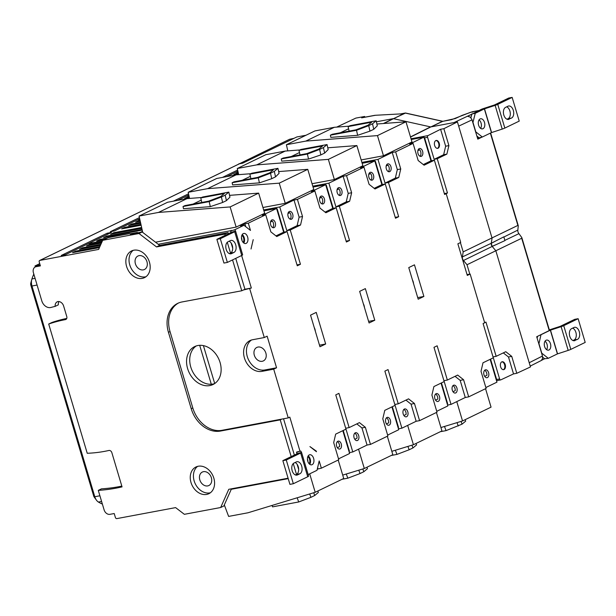<?xml version="1.0" encoding="UTF-8"?>
<svg xmlns="http://www.w3.org/2000/svg" width="616" height="616" viewBox="0 0 616 616"><rect width="100%" height="100%" fill="white"/><g stroke="black" fill="none" stroke-linecap="round" stroke-linejoin="round"><path stroke-width="0.92" d="M238.5 164.218L289.535 139.278L294.071 138.3M305.975 135.258L296.85 136.952L293.824 138.415L289.535 139.278M336.69 127.112L355.84 118.095L364.649 116.463L364.865 117.186M374.898 115.308L399.653 113.96L374.898 115.308L362.177 117.687A5.544 3.442 79.4 0 0 361.654 117.856L364.649 116.463M293.824 138.415L242.696 163.171L239.493 163.771A1.386 1.07 -115.8 0 0 239.1 163.964M237.907 171.202L235.943 172.149L238.03 171.756M139.432 217.61L110.318 231.701L114.591 230.9L137.406 219.858L139.832 219.404M188.535 193.832L173.365 201.178M392.338 406.691L398.521 427.419L398.105 427.62M416.162 421.275L411.057 404.15L414.468 403.511L419.573 420.636L416.162 421.275L401.902 428.182L398.467 428.821M401.902 428.182L394.833 404.466L398.252 403.827L408.547 398.845L414.468 403.511M370.462 444.413L367.051 445.052L361.946 427.928L365.357 427.288L370.462 444.413L387.895 435.974L382.79 418.849L384.784 410.348L395.079 405.367L384.869 371.117L388.041 369.577L398.252 403.827M391.93 406.891L398.729 429.714L387.626 435.088M188.943 195.626L186.517 196.081L177.639 200.377M137.745 219.797L139.809 219.311M139.686 218.757L137.722 219.704M325.818 185.123L326.264 185.039L333.202 208.324M326.264 185.039L325.849 185.239M189.358 197.474L184.715 198.344L187.888 196.812L188.149 197.705M187.888 196.812L189.151 196.573M237.645 170.054L222.476 177.4M494.294 241.765A6772.058 4206.448 79.4 0 0 491.245 243.351A3.326 2.572 64.2 0 1 491.26 243.274L503.811 236.844L504.935 240.602L492.199 246.431L495.834 250.758L521.706 238.261L521.814 237.576L549.495 330.438L536.705 336.744L542.465 356.048L542.596 358.458L541.302 360.491L530.222 366.104M467.059 274.628L469.808 274.112L467.013 264.741L495.834 250.758L530.468 366.944L516.785 373.296L511.742 356.371L508.485 356.98L513.528 373.912L516.785 373.296M521.814 237.576L518.918 233.641A3.742 2.888 -115.8 0 1 517.856 230.091L518.272 225.71L517.871 225.41L463.178 251.875L462.393 256.926A3.765 2.911 -115.8 0 0 462.531 258.766L462.347 258.843M541.51 360.337L544.636 358.766L542.673 357.226M400.754 114.091L405.028 113.09A1.386 1.078 64.9 0 1 405.413 113.098L442.45 121.306L430.915 126.896L442.827 121.314L451.482 119.697L470.524 112.297L478.809 110.564M405.698 113.051A1.386 1.386 0 0 0 405.174 113.044A1.386 0.862 -100.6 0 0 405.028 113.09L393.493 118.68L405.413 113.098A1.386 0.755 102.5 0 1 405.713 113.059L442.858 121.306M443.651 154.716L446.862 154.115L437.245 158.743L434.149 159.321L443.651 154.716L445.653 146.215L440.602 129.283L443.859 128.675L448.91 145.607L445.653 146.215M446.862 154.115L448.91 145.607M511.742 356.371L505.767 351.713L496.157 356.333L493.054 356.91L499.615 378.925A1.386 0.862 79.4 0 0 500.662 379.91A1.386 0.862 79.4 0 0 500.793 379.864L513.528 373.912M503.303 352.899L508.485 356.98M496.157 356.333L485.947 322.083L484.646 322.684M460.414 242.589L463.178 251.875M407.661 425.394L413.421 444.729L441.942 430.923L436.436 412.474M328.351 159.375L356.872 145.569L362.886 165.743L334.365 179.549L328.351 159.375L256.703 164.88L285.216 151.074L299.877 149.942M291.291 156.518L299.476 152.56L300 154.893M319.619 149.434L323.415 147.586L324.647 153.076L320.844 154.916L319.619 149.434L307.407 154.069L281.25 158.966L283.152 158.042L306.737 153.63L318.942 148.995L322.576 145.961L298.991 150.373L299.476 152.56M307.407 154.069L308.531 159.09L320.844 154.916M308.531 159.09L281.735 161.146L281.25 158.966M346.123 241.125L349.557 240.486L346.385 242.019L336.174 207.769L325.879 212.759L319.958 208.085L314.853 190.96L311.434 191.599L325.687 184.7L332.755 208.408L336.174 207.769M411.057 404.15L405.929 400.115M404.358 409.055A4.019 2.495 -100.6 0 1 404.758 408.924A4.019 2.495 -100.6 0 1 408.038 414.052A4.019 2.495 -100.6 0 1 406.237 416.824A4.019 2.495 -100.6 0 1 403.11 413.659A4.019 2.495 -100.6 0 1 404.358 409.055M335.928 206.876L346.223 201.886L349.642 201.247L339.347 206.237L335.928 206.876L328.859 183.168L343.12 176.261L346.531 175.622L351.636 192.746L348.225 193.386L343.12 176.261M391.822 451.32L413.421 444.729M256.703 164.88L237.299 168.507L238.677 174.651M334.365 179.549L312.043 183.722M285.216 151.074L265.819 154.701L237.299 168.507M411.927 445.191L412.951 447.932L409.155 449.772L407.9 446.415M395.38 450.234L396.943 454.408L391.229 455.478M396.943 454.408L409.155 449.772M339.347 206.237L349.557 240.486M312.774 186.178L328.859 183.168M419.573 420.636L437.006 412.196L431.901 395.072L433.895 386.571L444.19 381.589L433.98 347.339L437.152 345.799L447.362 380.049L457.657 375.067L463.578 379.733L468.684 396.858L465.273 397.497L451.012 404.404L447.578 405.043M346.223 201.886L348.225 193.386M340.663 195.388A4.019 2.495 -100.6 0 1 340.263 195.518A4.019 2.495 -100.6 0 1 337.067 192.03A4.019 2.495 -100.6 0 1 338.785 187.618A4.019 2.495 -100.6 0 1 340.81 188.535A4.019 2.495 -100.6 0 1 342.088 192.4A4.019 2.495 -100.6 0 1 340.663 195.388M349.642 201.247L351.636 192.746M346.531 175.622L363.964 167.182L360.545 167.821L374.798 160.922L381.866 184.631L385.285 183.992L374.99 188.981L369.069 184.307L363.964 167.182M362.501 289.99L365.35 288.611L374.774 320.228L369.076 322.984L359.652 291.376L362.501 289.99M374.774 320.228L368.599 321.383M364.441 307.438A7.484 5.783 -115.8 0 0 363.332 303.719M403.85 409.417A4.019 2.495 -100.6 0 1 406.113 414.414L403.888 415.492M337.221 189.204L338.885 188.896A4.019 2.495 -100.6 0 1 339.239 195.388M338.885 188.896L337.067 189.774M395.233 217.348L398.668 216.709L395.495 218.241L385.285 183.992M374.189 188.35L381.866 184.631M372.341 180.049A4.019 2.495 -100.6 0 1 371.949 180.18A4.019 2.495 -100.6 0 1 368.661 175.044A4.019 2.495 -100.6 0 1 370.462 172.272A4.019 2.495 -100.6 0 1 373.589 175.437A4.019 2.495 -100.6 0 1 372.341 180.049M327.781 147.802L356.872 145.569M324.647 153.076L328.174 149.58L327.05 144.56L300.893 149.457L298.991 150.373M412.951 447.932L416.585 444.898L416.046 443.458M327.05 144.56L323.415 147.586M374.798 160.922L362.154 163.286M441.041 383.114L447.84 405.936L436.736 411.311M436.043 393.709A4.019 2.495 -100.6 0 1 436.436 393.578A4.019 2.495 -100.6 0 1 439.724 398.714A4.019 2.495 -100.6 0 1 437.922 401.486A4.019 2.495 -100.6 0 1 434.796 398.321A4.019 2.495 -100.6 0 1 436.043 393.709M421.036 297.828L418.187 299.207L408.762 267.598L414.46 264.834L423.885 296.45L421.036 297.828M368.907 173.866L370.57 173.55A4.019 2.495 -100.6 0 1 370.924 180.041M435.535 394.078A4.019 2.495 -100.6 0 1 437.799 399.076L435.574 400.146M370.57 173.55L368.753 174.436M358.55 449.172L364.31 468.507L392.831 454.7L387.325 436.251M279.24 183.152L307.761 169.346L313.775 189.52L285.254 203.326L279.24 183.152L207.592 188.658L236.105 174.852L250.766 173.72M242.188 180.296L250.373 176.338L250.889 178.671M270.509 173.212L274.305 171.364L275.537 176.854L271.733 178.694L270.509 173.212L258.296 177.847L232.14 182.744L234.041 181.82L257.627 177.408L269.831 172.773L273.465 169.739L249.88 174.151L250.373 176.338M258.296 177.847L259.421 182.867L271.733 178.694M259.421 182.867L232.625 184.923L232.14 182.744M297.012 264.903L300.446 264.264L297.274 265.796L287.064 231.547L276.769 236.536L270.848 231.862L265.742 214.738L262.324 215.377L276.576 208.477L283.645 232.186L287.064 231.547M361.946 427.928L356.818 423.893M367.051 445.052L352.791 451.959L345.722 428.243L349.141 427.604L359.436 422.622L365.357 427.288M355.247 432.832A4.019 2.495 -100.6 0 1 355.648 432.702A4.019 2.495 -100.6 0 1 358.928 437.83A4.019 2.495 -100.6 0 1 357.126 440.602A4.019 2.495 -100.6 0 1 354 437.437A4.019 2.495 -100.6 0 1 355.247 432.832M286.817 230.654L297.112 225.664L300.531 225.025L290.236 230.014L286.817 230.654L279.749 206.945L294.009 200.038L297.42 199.399L302.525 216.524L299.114 217.163L294.009 200.038M342.712 475.098L364.31 468.507M207.592 188.658L188.188 192.284L189.566 198.429M285.254 203.326L262.932 207.5M236.105 174.852L216.709 178.478L188.188 192.284M362.816 468.968L363.84 471.71L360.044 473.55L358.789 470.193M346.269 474.012L347.832 478.185L342.119 479.256M347.832 478.185L360.044 473.55M276.707 208.901L277.154 208.816L284.091 232.101M290.236 230.014L300.446 264.264M263.663 209.956L279.749 206.945M352.791 451.959L349.357 452.598M297.112 225.664L299.114 217.163M291.553 219.165A4.019 2.495 -100.6 0 1 291.152 219.296A4.019 2.495 -100.6 0 1 287.865 214.168A4.019 2.495 -100.6 0 1 289.674 211.396A4.019 2.495 -100.6 0 1 292.793 214.56A4.019 2.495 -100.6 0 1 291.553 219.165M300.531 225.025L302.525 216.524M297.42 199.399L314.853 190.96M313.39 313.767L316.239 312.389L325.664 344.005L319.966 346.762L310.541 315.153L313.39 313.767M308.162 474.582L317.001 470.301L319.196 460.945L321.36 468.191L338.785 459.752L333.68 442.627L335.674 434.126L345.969 429.144L335.759 394.895L338.931 393.355L349.141 427.604M325.664 344.005L319.488 345.16M315.33 331.215A7.484 5.783 -115.8 0 0 314.222 327.496M354.747 433.194A4.019 2.495 -100.6 0 1 357.01 438.192L354.778 439.27M288.111 212.982L289.774 212.674A4.019 2.495 -100.6 0 1 290.128 219.165M289.774 212.674L287.957 213.552M325.079 212.127L332.755 208.408M323.231 203.827A4.019 2.495 -100.6 0 1 322.838 203.958A4.019 2.495 -100.6 0 1 319.55 198.822A4.019 2.495 -100.6 0 1 321.352 196.05A4.019 2.495 -100.6 0 1 324.478 199.214A4.019 2.495 -100.6 0 1 323.231 203.827M278.671 171.579L307.761 169.346M275.537 176.854L279.063 173.358L277.939 168.337L251.782 173.235L249.88 174.151M363.84 471.71L367.475 468.676L366.936 467.236M277.939 168.337L274.305 171.364M325.687 184.7L313.043 187.064M386.933 417.486A4.019 2.495 -100.6 0 1 387.333 417.355A4.019 2.495 -100.6 0 1 390.613 422.491A4.019 2.495 -100.6 0 1 388.812 425.263A4.019 2.495 -100.6 0 1 385.685 422.099A4.019 2.495 -100.6 0 1 386.933 417.486M319.796 197.644L321.46 197.328A4.019 2.495 -100.6 0 1 321.814 203.819M386.425 417.856A4.019 2.495 -100.6 0 1 388.688 422.853L386.463 423.923M321.46 197.328L319.642 198.213M441.449 382.913L447.624 403.642L447.216 403.842M451.012 404.404L443.943 380.688L447.362 380.049M238.053 171.849L235.628 172.303L226.75 176.6M186.856 196.019L188.919 195.534M188.796 194.979L186.833 195.927M374.928 161.346L375.367 161.261L382.313 184.546M375.367 161.261L374.959 161.461M238.469 173.697L233.826 174.567L236.998 173.034L237.26 173.928M236.998 173.034L238.261 172.796M467.013 264.741L463.455 260.499L492.199 246.431A3.326 2.572 64.2 0 1 492.145 246.369A3.326 2.572 64.2 0 1 491.245 243.351L492.145 246.369A6772.058 4206.448 79.4 0 0 495.249 244.975M463.455 260.499A3.765 2.911 64.2 0 1 462.539 258.812M462.393 256.926L491.26 243.274L492.061 238.115L457.426 121.93L443.859 128.675M437.245 158.743L447.462 192.993L445.938 193.747M434.149 159.321L427.581 137.306A1.386 0.862 -100.6 0 1 427.974 135.605L440.602 129.283M457.426 121.93L430.915 126.896L410.541 137.083M435.812 140.579A4.019 2.495 -100.6 0 1 436.213 140.448A4.019 2.495 -100.6 0 1 439.408 143.936A4.019 2.495 -100.6 0 1 437.691 148.348A4.019 2.495 -100.6 0 1 434.565 145.184A4.019 2.495 -100.6 0 1 435.812 140.579M435.92 140.525A4.019 2.495 -100.6 0 1 438.823 144.044A4.019 2.495 -100.6 0 1 437.391 148.371M410.487 136.914L430.53 126.888L393.493 118.68L383.884 123.485M383.414 123.523L393.116 118.672L376.391 121.799M444.344 193.57L447.462 192.993M504.065 369.523A4.019 2.495 79.4 0 0 505.305 364.911A4.019 2.495 79.4 0 0 502.186 361.746A4.019 2.495 79.4 0 0 500.469 366.158A4.019 2.495 79.4 0 0 503.665 369.654A4.019 2.495 79.4 0 0 504.065 369.523M501.878 361.838A4.019 2.495 -100.6 0 1 504.743 365.273A4.019 2.495 -100.6 0 1 503.441 369.639A4.019 2.495 -100.6 0 1 503.349 369.677M400.993 113.844L405.159 113.051A1.386 0.862 -100.6 0 1 405.467 113.075M477.554 138.307L482.112 137.052L477.8 139.154L471.895 119.396L470.239 117.117L467.536 116.247L471.756 114.283L470.932 117.787M478.902 137.653L476.884 136.059M512.158 97.397L519.226 121.106L504.835 128.074A4.712 0.616 163.4 0 1 502.209 129.091L495.141 105.374A4.712 0.616 -16.6 0 0 497.767 104.366L512.158 97.397L508.739 98.036L494.348 105.005L483.568 108.516A4.712 0.616 -16.6 0 0 480.942 109.532L471.756 114.283M472.895 122.684L475.252 113.298L471.833 113.937M475.252 113.298L484.361 108.893L491.429 132.602L482.32 137.014L475.806 131.878L473.057 122.653M502.209 129.091L491.429 132.602M494.194 105.066L495.141 105.374L484.361 108.893M509.139 119.211A6.237 3.873 -100.6 0 1 508.523 119.412A6.237 3.873 -100.6 0 1 503.672 114.507A6.237 3.873 -100.6 0 1 505.605 107.353L507.984 106.198A6.237 3.873 -100.6 0 1 508.6 105.998A6.237 3.873 -100.6 0 1 513.451 110.903A6.237 3.873 -100.6 0 1 511.519 118.056L507.869 119.442M506.999 119.227L508.1 118.696A6.237 3.873 79.4 0 0 510.248 112.728A6.237 3.873 79.4 0 0 506.706 106.822M483.013 128.69A5.128 3.188 -100.6 0 1 482.497 128.859A5.128 3.188 -100.6 0 1 478.424 124.401A5.128 3.188 -100.6 0 1 480.611 118.773A5.128 3.188 -100.6 0 1 484.6 122.807A5.128 3.188 -100.6 0 1 483.013 128.69M479.055 119.912A5.128 3.188 -100.6 0 1 480.642 128.359M537.129 338.145L537.552 336.336M538.869 343.99L541.017 334.642M541.225 334.603L550.334 330.191L557.403 353.907L548.294 358.32L541.78 353.184L539.031 343.959M544.636 358.766L548.294 358.32M568.183 350.396L561.114 326.68A4.712 0.616 -16.6 0 0 563.74 325.671L578.131 318.703L585.2 342.411L570.809 349.38A4.712 0.616 163.4 0 1 568.183 350.396L557.403 353.907M578.131 318.703L574.713 319.342L560.167 326.372L561.114 326.68L550.334 330.191M560.167 326.372L549.541 329.822A4.712 0.616 -16.6 0 0 549.333 329.891M575.113 340.509A6.237 3.873 -100.6 0 1 574.497 340.717A6.237 3.873 -100.6 0 1 569.646 335.812A6.237 3.873 -100.6 0 1 571.579 328.659L573.958 327.504A6.237 3.873 -100.6 0 1 574.574 327.304A6.237 3.873 -100.6 0 1 579.425 332.209A6.237 3.873 -100.6 0 1 577.492 339.362L573.842 340.748M572.972 340.533L574.073 340.001A6.237 3.873 79.4 0 0 576.222 334.034A6.237 3.873 79.4 0 0 572.68 328.128M548.987 349.996A5.128 3.188 -100.6 0 1 548.471 350.158A5.128 3.188 -100.6 0 1 544.398 345.707A5.128 3.188 -100.6 0 1 546.585 340.078A5.128 3.188 -100.6 0 1 550.573 344.113A5.128 3.188 -100.6 0 1 548.987 349.996M545.029 341.21A5.128 3.188 -100.6 0 1 546.615 349.665M377.462 135.597L383.475 155.771L411.996 141.965L405.983 121.791L377.462 135.597L305.813 141.102L334.326 127.296L348.987 126.165M334.326 127.296L314.93 130.923L286.409 144.729L287.788 150.874M340.402 132.74L348.587 128.782L349.11 131.116M348.587 128.782L348.102 126.596L371.687 122.184L368.052 125.217L355.848 129.853L332.255 134.265L330.361 135.189L356.518 130.292L357.642 135.312L369.954 131.139L368.73 125.656L356.518 130.292M485.547 388.696L491.052 407.145L462.531 420.951L456.772 401.617M444.475 194.017L446.192 193.694L444.606 194.464L434.395 160.214L424.101 165.204L418.179 160.53L413.074 143.405L409.655 144.044L423.908 137.145L430.977 160.853L434.395 160.214M413.552 283.66A7.484 5.783 -115.8 0 0 412.443 279.941M423.3 164.572L430.977 160.853M421.452 156.272A4.019 2.495 -100.6 0 1 421.059 156.402A4.019 2.495 -100.6 0 1 417.864 152.907A4.019 2.495 -100.6 0 1 419.573 148.494A4.019 2.495 -100.6 0 1 421.606 149.419A4.019 2.495 -100.6 0 1 422.876 153.276A4.019 2.495 -100.6 0 1 421.452 156.272M468.684 396.858L486.116 388.419L481.011 371.294L483.006 362.793L493.3 357.811L483.09 323.562L484.677 322.792L470.147 274.051L467.298 275.429L457.873 243.82L460.722 242.435L446.192 193.694M376.892 124.024L405.983 121.791M368.73 125.656L372.526 123.808L373.758 129.298L377.285 125.803L376.16 120.782L350.004 125.679L348.102 126.596M373.758 129.298L369.954 131.139M444.49 426.457L446.053 430.63L462.062 424.155L465.696 421.121L465.157 419.681M376.16 120.782L372.526 123.808M461.038 421.413L462.062 424.155M490.151 359.336L496.95 382.159L485.847 387.533M485.154 369.931A4.019 2.495 -100.6 0 1 485.547 369.8A4.019 2.495 -100.6 0 1 488.835 374.936A4.019 2.495 -100.6 0 1 487.033 377.708A4.019 2.495 -100.6 0 1 483.907 374.543A4.019 2.495 -100.6 0 1 485.154 369.931M413.074 143.405L395.641 151.844L400.747 168.969L397.335 169.608L392.23 152.483L395.641 151.844M418.018 150.088L419.681 149.773A4.019 2.495 -100.6 0 1 420.035 156.264M484.646 370.301A4.019 2.495 -100.6 0 1 486.91 375.298L484.684 376.368M419.681 149.773L417.856 150.658M490.559 359.136L496.627 379.487L499.615 378.925M424.07 137.684L424.478 137.484L431.423 160.768M423.908 137.145L411.265 139.509M496.627 379.487L496.327 380.064M424.478 137.484L424.039 137.568M245.753 226.703L244.899 223.816L240.54 225.926L243.959 225.287L250.473 230.423L248.31 223.177L265.742 214.738M242.642 254.785L235.574 231.077L242.635 254.77A4.712 0.616 163.4 0 1 242.642 254.785A4.712 0.616 163.4 0 1 241.757 255.455L227.366 262.424L220.297 238.708L234.688 231.739A4.712 0.616 -16.6 0 0 235.574 231.077A4.712 0.616 -16.6 0 0 235.566 231.054L234.85 229.699L243.959 225.287M230.661 230.8L231.431 230.338A4.712 0.616 -16.6 0 0 230.546 231A4.712 0.616 -16.6 0 0 230.553 231.023L231.27 232.378L216.878 239.347L220.297 238.708M230.376 240.61A6.237 3.873 -100.6 0 1 231 240.402A6.237 3.873 -100.6 0 1 235.843 245.314A6.237 3.873 -100.6 0 1 233.911 252.468L231.539 253.615A6.237 3.873 -100.6 0 1 230.915 253.823A6.237 3.873 -100.6 0 1 226.072 248.91A6.237 3.873 -100.6 0 1 228.005 241.757L230.376 240.61M227.366 262.424L223.947 263.063L216.878 239.347M229.398 253.638L230.492 253.107A6.237 3.873 79.4 0 0 232.64 247.139A6.237 3.873 79.4 0 0 229.098 241.226M243.266 233.61A5.128 3.188 -100.6 0 1 243.774 233.441A5.128 3.188 -100.6 0 1 247.848 237.899A5.128 3.188 -100.6 0 1 245.661 243.528A5.128 3.188 -100.6 0 1 241.68 239.493A5.128 3.188 -100.6 0 1 243.266 233.61M243.797 243.027A5.128 3.188 79.4 0 0 242.219 234.581M251.028 248.995L253.222 239.639L251.028 248.995M300.685 451.066L296.773 451.99A4.712 0.616 -16.6 0 0 296.519 452.306A4.712 0.616 -16.6 0 0 296.527 452.329L297.243 453.684L282.852 460.653L286.271 460.013L300.662 453.045A4.712 0.616 -16.6 0 0 301.547 452.383L300.77 451.043M301.547 452.398L308.608 476.076A4.712 0.616 163.4 0 1 308.616 476.091A4.712 0.616 163.4 0 1 307.731 476.761L293.339 483.722L286.271 460.013M296.35 461.915A6.237 3.873 -100.6 0 1 296.974 461.707A6.237 3.873 -100.6 0 1 301.817 466.62A6.237 3.873 -100.6 0 1 299.884 473.773L297.513 474.921A6.237 3.873 -100.6 0 1 296.889 475.128A6.237 3.873 -100.6 0 1 292.046 470.216A6.237 3.873 -100.6 0 1 293.978 463.063L296.35 461.915M293.339 483.722L289.92 484.361L282.852 460.653M308.616 476.091L301.547 452.383A4.712 0.616 -16.6 0 0 301.54 452.36L297.289 453.645M295.372 474.944L296.465 474.412A6.237 3.873 79.4 0 0 298.614 468.445A6.237 3.873 79.4 0 0 295.072 462.531M309.24 454.916A5.128 3.188 -100.6 0 1 309.748 454.747A5.128 3.188 -100.6 0 1 313.821 459.205A5.128 3.188 -100.6 0 1 311.634 464.834A5.128 3.188 -100.6 0 1 307.654 460.791A5.128 3.188 -100.6 0 1 309.24 454.916M309.771 464.333A5.128 3.188 79.4 0 0 308.192 455.878M316.447 451.728L309.933 446.592L316.254 451.066L316.447 451.728M214.56 383.637A21.075 16.285 64.2 0 1 192.354 371.109A21.075 16.285 64.2 0 1 196.296 345.923M197.875 345.53A21.075 16.285 64.2 0 1 219.373 360.452A21.075 16.285 64.2 0 1 213.028 384.515A21.075 16.285 64.2 0 1 189.189 372.649A21.075 16.285 64.2 0 1 194.656 346.585A21.075 16.285 64.2 0 1 197.875 345.53M309.702 473.835L315.2 492.284L329.46 485.385L343.72 478.478L338.215 460.029M224.316 504.904L228.621 516.408L248.017 512.774L315.2 492.284M230.13 206.93L258.651 193.124L264.664 213.298L236.144 227.104L230.13 206.93L158.481 212.435L186.994 198.629L201.655 197.497M193.078 204.073L201.263 200.115L201.779 202.448M221.398 196.989L225.194 195.141L226.426 200.631L222.622 202.471L221.398 196.989L209.186 201.625L183.029 206.522L184.931 205.598L208.516 201.186L220.72 196.55L224.355 193.516L200.77 197.929L201.263 200.115M209.186 201.625L210.31 206.645L222.622 202.471M210.31 206.645L183.514 208.701L183.029 206.522M244.929 289.243L243.343 290.005L251.336 288.042L244.929 289.243L235.728 258.374M291.199 456.61L280.241 419.866L220.436 431.061L222.014 430.299L288.234 417.902L273.704 369.161L261.954 371.363A16.64 12.859 64.2 0 1 244.983 359.575A16.64 12.859 64.2 0 1 249.996 340.579A16.64 12.859 64.2 0 1 252.529 339.747L264.279 337.545L249.75 288.804M170.024 331.547L192.8 407.946L191.222 408.716L168.445 332.317L170.024 331.547A27.728 21.429 64.2 0 1 178.524 302.995M222.014 430.299A27.728 21.429 64.2 0 1 192.8 407.946M158.481 212.435L139.077 216.062L142.75 232.44M236.144 227.104L155.509 242.196M186.994 198.629L167.598 202.256L139.077 216.062M313.706 492.746L314.73 495.487L310.934 497.328L309.679 493.97M272.033 505.451L272.565 506.86L298.721 501.963L310.934 497.328M297.158 497.79L298.721 501.963M230.638 230.723L158.227 244.275L159.69 245.391L228.043 232.594L228.39 233.772M231.146 243.012L232.709 248.248M241.634 255.509L251.336 288.042M264.279 337.545L267.128 336.167L276.553 367.783L273.704 369.161M288.234 417.902L289.82 417.132L300.031 451.382M276.553 367.783L264.811 369.977A16.64 12.859 64.2 0 1 248.233 359.143A16.64 12.859 64.2 0 1 251.474 340.001M262.216 361.284A7.484 5.783 -115.8 0 0 263.355 360.914A7.484 5.783 -115.8 0 0 265.304 351.651A7.484 5.783 -115.8 0 0 256.834 347.432A7.484 5.783 -115.8 0 0 254.577 355.986A7.484 5.783 -115.8 0 0 262.216 361.284M307.777 456.726A4.019 2.495 -100.6 0 1 309.817 461.607A4.019 2.495 -100.6 0 1 309.086 463.702M307.423 459.043A4.019 2.495 -100.6 0 1 307.915 461.669M241.449 237.738A4.019 2.495 -100.6 0 1 241.942 240.363M241.803 235.42A4.019 2.495 -100.6 0 1 242.589 236.09A4.019 2.495 -100.6 0 1 243.112 242.396M321.36 468.191L317.271 469.153M317.941 468.83L317.61 467.721M244.899 223.816L248.31 223.177M139.062 255.648A7.484 5.783 64.2 0 1 146.7 260.953A7.484 5.783 64.2 0 1 144.452 269.5A7.484 5.783 64.2 0 1 135.982 265.28A7.484 5.783 64.2 0 1 137.922 256.025A7.484 5.783 64.2 0 1 139.062 255.648M207.708 485.909A7.484 5.783 -115.8 0 0 208.855 485.539A7.484 5.783 -115.8 0 0 210.795 476.276A7.484 5.783 -115.8 0 0 202.325 472.056A7.484 5.783 -115.8 0 0 200.069 480.611A7.484 5.783 -115.8 0 0 207.708 485.909M275.968 235.905L283.645 232.186M274.128 227.604A4.019 2.495 -100.6 0 1 273.727 227.735A4.019 2.495 -100.6 0 1 270.439 222.599A4.019 2.495 -100.6 0 1 272.249 219.827A4.019 2.495 -100.6 0 1 275.367 222.992A4.019 2.495 -100.6 0 1 274.128 227.604M229.56 195.357L258.651 193.124M226.426 200.631L229.953 197.135L228.829 192.115L202.672 197.012L200.77 197.929M314.73 495.487L318.364 492.453L317.825 491.014M228.829 192.115L225.194 195.141M276.576 208.477L263.933 210.841M342.819 430.669L349.619 453.492L338.515 458.866M337.822 441.264A4.019 2.495 -100.6 0 1 338.223 441.133A4.019 2.495 -100.6 0 1 341.503 446.269A4.019 2.495 -100.6 0 1 339.701 449.041A4.019 2.495 -100.6 0 1 336.575 445.876A4.019 2.495 -100.6 0 1 337.822 441.264M270.686 221.421L272.349 221.105A4.019 2.495 -100.6 0 1 272.703 227.597M337.314 441.633A4.019 2.495 -100.6 0 1 339.578 446.631L337.352 447.701M272.349 221.105L270.532 221.991M288.211 478.632L231.27 489.289L231.485 488.796M283.545 418.78L294.363 455.078M297.12 464.318L298.683 469.554M66.22 319.227L65.427 319.612A191.33 147.848 -115.8 0 0 48.703 324.031L87.233 453.276A185.786 143.559 -115.8 0 0 108.878 450.473A2.772 2.141 -115.8 0 1 111.866 452.698L122.053 486.879A224.609 173.558 64.2 0 1 98.291 490.375L104.104 509.863A5.544 4.289 64.2 0 0 109.941 514.329L114.214 513.536L115.392 517.486A1.386 1.07 64.2 0 0 116.855 518.603L175.599 507.607L184.361 514.314L220.674 507.515L223.839 505.982L231.27 489.289M98.291 490.375L101.463 488.842A224.609 173.558 -115.8 0 0 121.822 486.101M107.484 234.35L107.153 233.241L61.207 255.478L65.481 254.678L88.296 243.636L102.371 241.002M225.225 235.304L224.871 234.134L228.043 232.594M168.445 332.317A27.728 21.429 -115.8 0 1 177.716 303.357A27.728 21.429 -115.8 0 1 181.951 301.971L241.757 290.775L232.555 259.906M230.523 253.091L227.296 242.257M241.757 290.775L243.343 290.005M280.241 419.866L281.828 419.103M296.496 474.397L293.27 463.555M48.703 324.031L51.867 322.499A191.33 147.848 64.2 0 1 66.751 318.434M65.427 319.612A2.772 2.141 -115.8 0 0 65.85 319.473A2.772 2.141 -115.8 0 0 66.774 316.578L63.641 306.052A5.544 4.289 -115.8 0 0 57.742 301.594A5.544 4.289 -115.8 0 0 57.265 301.786A5.544 4.289 -115.8 0 0 55.163 306.375L58.335 304.843A5.544 4.289 -115.8 0 1 58.99 301.563M239.285 163.841L39.67 260.483A1.386 1.07 64.2 0 0 39.208 261.931L40.387 265.881L36.113 266.682A5.544 4.289 64.2 0 0 35.266 266.959A5.544 4.289 64.2 0 0 33.418 272.749L41.788 300.839A8.316 6.429 64.2 0 0 50.959 307.453A206.583 159.629 64.2 0 1 55.163 306.375M191.222 408.716A27.728 21.429 -115.8 0 0 220.436 431.061M101.432 243.104L86.502 245.9L89.666 244.367L89.936 245.26M89.666 244.367L101.894 242.08M99.422 247.624L72.557 252.652L75.722 251.12L75.991 252.006M39.67 260.483A1.386 1.07 64.2 0 1 39.886 260.414L98.629 249.418L102.68 240.317L108.224 237.63L129.583 233.633L130.407 234.18L142.157 231.986L138.993 233.518L156.518 246.924L159.69 245.391M75.722 251.12L99.884 246.593M100.431 245.361L79.526 249.28L82.698 247.74L82.96 248.633M82.698 247.74L100.885 244.336M126.588 266.435A14.838 11.465 64.2 0 1 131.554 250.943A14.838 11.465 64.2 0 1 148.333 259.298A14.838 11.465 64.2 0 1 144.483 277.647A14.838 11.465 64.2 0 1 126.588 266.435M133.21 250.335A14.838 11.465 -115.8 0 0 129.76 264.903A14.838 11.465 -115.8 0 0 145.992 276.723M190.991 482.474A14.838 11.465 64.2 0 1 195.957 466.982A14.838 11.465 64.2 0 1 212.736 475.336A14.838 11.465 64.2 0 1 208.886 493.685A14.838 11.465 64.2 0 1 190.991 482.474M197.613 466.374A14.838 11.465 -115.8 0 0 194.163 480.934A14.838 11.465 -115.8 0 0 210.395 492.762M102.68 240.317L138.993 233.518M224.871 234.134L156.518 246.924M158.227 244.275L142.157 231.986M220.674 507.515L228.775 489.304L288.08 478.208M36.113 266.682L39.285 265.15A5.544 4.289 -115.8 0 0 38.438 265.427L35.266 266.959M102.379 504.088A59.621 37.029 -100.6 0 1 98.437 502.055A8.316 5.167 -100.6 0 1 96.45 500.169A8.316 5.167 -100.6 0 1 94.795 496.735L31.97 286.009A8.316 5.167 -100.6 0 1 31.762 279.479A8.316 5.167 -100.6 0 1 31.924 278.948A59.621 37.029 -100.6 0 1 33.811 274.089M30.854 282.921A2.772 1.725 79.4 0 0 30.8 283.098A2.772 1.725 79.4 0 0 30.869 285.277L93.686 495.995A2.772 1.725 79.4 0 0 94.24 497.143L96.45 500.169M35.305 266.944L35.012 265.95L39.724 263.663M39.285 265.15L35.012 265.95M343.228 430.468L349.411 451.197L348.995 451.397M88.635 243.574L102.418 240.895M107.153 233.241L111.427 232.44L88.612 243.482M277.154 208.816L276.738 209.017M140.248 221.252L135.605 222.122L138.777 220.59L139.039 221.483M138.777 220.59L140.04 220.351M141.133 225.233L121.668 228.875L124.832 227.343L125.102 228.228M124.832 227.343L140.933 224.324M140.694 223.246L128.636 225.502L131.809 223.962L132.07 224.855M131.809 223.962L140.487 222.338M104.204 239.578L96.635 240.995L99.807 239.455L107.369 238.045M129.876 233.826L137.399 232.425L135.874 233.156M99.807 239.455L100.069 240.348M141.842 228.39L110.58 234.242L113.744 232.709L141.642 227.489M113.744 232.709L114.014 233.603M142.227 230.084L103.611 237.614L106.776 236.082L142.088 229.475M106.776 236.082L107.045 236.975M142.504 231.346L140.571 232.278M211.296 384.245L199.692 345.314M203.403 345.615L214.707 383.537M357.642 135.312L330.846 137.368L330.361 135.189M465.273 397.497L460.167 380.372L455.039 376.338M453.468 385.277A4.019 2.495 -100.6 0 1 453.869 385.146A4.019 2.495 -100.6 0 1 457.057 388.634A4.019 2.495 -100.6 0 1 455.347 393.046A4.019 2.495 -100.6 0 1 453.314 392.13A4.019 2.495 -100.6 0 1 452.044 388.265A4.019 2.495 -100.6 0 1 453.468 385.277M460.167 380.372L463.578 379.733M385.038 183.098L395.333 178.109L398.752 177.47L388.457 182.459L385.038 183.098L377.97 159.39L392.23 152.483M440.933 427.543L462.531 420.951M383.475 155.771L361.153 159.944M305.813 141.102L286.409 144.729M458.265 425.995L457.01 422.638M446.053 430.63L440.34 431.7M388.457 182.459L398.668 216.709M361.885 162.401L377.97 159.39M395.333 178.109L397.335 169.608M389.774 171.61A4.019 2.495 -100.6 0 1 389.374 171.741A4.019 2.495 -100.6 0 1 386.086 166.613A4.019 2.495 -100.6 0 1 387.895 163.841A4.019 2.495 -100.6 0 1 391.014 167.005A4.019 2.495 -100.6 0 1 389.774 171.61M398.752 177.47L400.747 168.969M423.885 296.45L417.71 297.605M452.96 385.639A4.019 2.495 -100.6 0 1 455.224 390.636L452.999 391.714M386.332 165.427L387.995 165.119A4.019 2.495 -100.6 0 1 388.35 171.61M387.995 165.119L386.178 165.997M472.895 111.981L472.11 111.819L472.895 111.981M472.149 112.228L472.11 111.819L472.149 112.228M238.862 163.81L243.097 162.978M39.886 260.414L239.493 163.771M529.213 362.732L542.465 356.048M549.241 330.63L521.706 238.261M504.866 240.371L518.918 233.641M427.974 135.605L411.041 138.777M424.593 137.869L427.581 137.306M500.523 379.918L496.511 380.665M443.066 121.267L455.347 118.526M455.024 118.672L462.477 115.207M462.1 115.385L472.28 111.758L478.932 110.503M361.654 117.856L375.229 115.315M471.771 114.206L454.007 122.569M458.681 126.141L472.048 119.851M483.568 108.516L484.515 108.832L491.583 132.54M494.348 105.005L497.767 104.366L504.835 128.074M511.519 118.056L508.1 118.696M549.541 329.822L550.488 330.137L557.557 353.846M560.321 326.311L563.74 325.671L570.809 349.38M577.492 339.362L574.073 340.001M234.796 229.737L230.553 231.023L231 232.509L230.546 231M235.566 231.054L231.316 232.34M241.757 255.455L234.688 231.739L231.27 232.378M233.911 252.468L230.492 253.107M231.539 253.615L230.269 253.854M298.999 451.574L296.527 452.329L296.974 453.815M307.731 476.761L300.662 453.045L297.243 453.684M299.884 473.773L296.465 474.412M297.513 474.921L296.242 475.159M261.954 371.363L264.811 369.977M99.9 495.78L94.795 496.735L93.686 495.995M98.437 502.055L101.594 501.463M35.089 278.355L31.924 278.948M37.083 285.054L31.97 286.009L30.869 285.277M490.359 133.118L517.871 225.41M503.865 237.021L517.856 230.091M296.966 453.815L296.519 452.306M30.8 283.098L31.762 279.479M500.662 379.91L496.511 380.68M490.629 132.987L518.272 225.71M400.338 113.929A1.386 1.386 0 0 0 399.876 113.906"/></g></svg>

